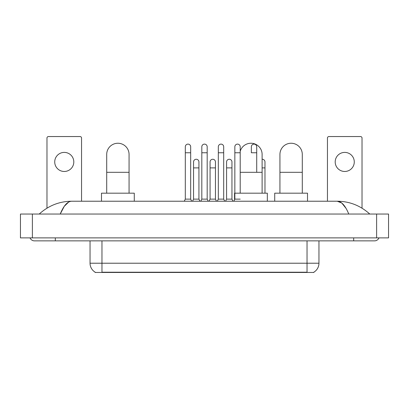 <?xml version="1.0" encoding="UTF-8"?>
<svg xmlns="http://www.w3.org/2000/svg" width="409" height="409" viewBox="0 0 409 409"><rect width="100%" height="100%" fill="white"/><g stroke="black" fill="none" stroke-linecap="round" stroke-linejoin="round"><path stroke-width="0.61" d="M313.887 272.164L313.887 272.455L95.113 272.455L95.113 272.164M95.2 272.215A10.429 10.429 0 0 1 90.046 263.217L101.969 263.217L101.969 272.215L307.031 272.215L307.031 263.217L318.954 263.217L318.954 240.865M90.046 263.217L90.046 240.865M313.8 272.215A10.429 10.429 0 0 0 318.954 263.217M64.264 152.399A9.54 9.54 0 0 0 54.724 161.938A9.54 9.54 0 0 0 64.264 171.473A9.54 9.54 0 0 0 73.804 161.938A9.54 9.54 0 0 0 64.264 152.399M81.549 201.223L81.549 138.032A1.488 1.488 0 0 0 80.062 136.545L48.466 136.545A1.488 1.488 0 0 0 46.979 138.032L46.979 208.166M106.708 193.176L106.708 154.428A11.176 11.176 0 0 1 117.884 143.247A11.176 11.176 0 0 1 129.06 154.428A11.176 11.176 0 0 0 117.884 143.247M129.06 193.176L129.06 154.428M134.28 201.223L134.28 193.176L101.493 193.176L101.493 201.223M240.206 151.299A11.176 11.176 0 0 1 262.113 154.428A11.176 11.176 0 0 0 250.937 143.247M262.113 193.176L262.113 154.428M267.333 201.223L267.333 193.176L234.546 193.176L234.546 199.73M279.94 193.176L279.94 154.428A11.176 11.176 0 0 1 291.116 143.247A11.176 11.176 0 0 1 302.292 154.428A11.176 11.176 0 0 0 291.116 143.247M302.292 193.176L302.292 154.428M307.507 201.223L307.507 193.176L274.72 193.176L274.72 201.223M184.26 201.223L185.308 199.137L190.671 199.137L191.714 201.223M190.671 199.137L190.671 146.795A2.684 2.684 0 0 0 187.987 144.116A2.684 2.684 0 0 1 188.155 144.121M185.308 199.137L185.308 152.756L190.671 152.756M185.308 152.756L185.308 146.795A2.684 2.684 0 0 1 187.987 144.116M200.773 201.223L201.816 199.137L207.184 199.137L208.227 201.223M207.184 199.137L207.184 146.795A2.684 2.684 0 0 0 204.5 144.116A2.684 2.684 0 0 1 204.669 144.121M201.816 199.137L201.816 152.756L207.184 152.756M201.816 152.756L201.816 146.795A2.684 2.684 0 0 1 204.5 144.116M217.286 201.223L218.329 199.137L223.692 199.137L224.74 201.223M223.692 199.137L223.692 146.795A2.684 2.684 0 0 0 221.013 144.116A2.684 2.684 0 0 1 221.182 144.121M218.329 199.137L218.329 152.756L223.692 152.756M218.329 152.756L218.329 146.795A2.684 2.684 0 0 1 221.013 144.116M233.8 201.223L234.843 199.137L240.206 199.137M240.206 193.176L240.206 146.795A2.684 2.684 0 0 0 237.527 144.116A2.684 2.684 0 0 1 237.695 144.121M234.843 199.137L234.843 152.756L240.206 152.756M234.843 152.756L234.843 146.795A2.684 2.684 0 0 1 237.527 144.116M256.719 172.312L256.719 146.795A2.684 2.684 0 0 0 254.035 144.116A2.684 2.684 0 0 1 254.204 144.121M256.719 152.756L251.356 152.756L251.356 146.795A2.684 2.684 0 0 1 254.035 144.116M192.516 201.223L193.559 199.137L198.927 199.137L199.97 201.223M198.927 199.137L198.927 161.938A2.684 2.684 0 0 0 196.412 159.259A2.684 2.684 0 0 1 198.927 161.938M193.559 199.137L193.559 167.9L198.927 167.9M193.559 167.9L193.559 161.938A2.684 2.684 0 0 1 196.412 159.259M209.03 201.223L210.073 199.137L215.441 199.137L216.484 201.223M215.441 199.137L215.441 161.938A2.684 2.684 0 0 0 212.925 159.259A2.684 2.684 0 0 1 215.441 161.938M210.073 199.137L210.073 167.9L215.441 167.9M210.073 167.9L210.073 161.938A2.684 2.684 0 0 1 212.925 159.259M225.543 201.223L226.586 199.137L231.949 199.137L232.992 201.223M231.949 199.137L231.949 161.938A2.684 2.684 0 0 0 229.439 159.259A2.684 2.684 0 0 1 231.949 161.938M226.586 199.137L226.586 167.9L231.949 167.9M226.586 167.9L226.586 161.938A2.684 2.684 0 0 1 229.439 159.259M264.976 193.176L264.976 161.938A2.684 2.684 0 0 0 262.46 159.259A2.684 2.684 0 0 1 264.976 161.938M262.113 159.259A2.684 2.684 0 0 1 262.46 159.259M344.736 152.399A9.54 9.54 0 0 0 335.196 161.938A9.54 9.54 0 0 0 344.736 171.473A9.54 9.54 0 0 0 354.276 161.938A9.54 9.54 0 0 0 344.736 152.399M362.021 208.166L362.021 138.032A1.488 1.488 0 0 0 360.534 136.545L328.938 136.545A1.488 1.488 0 0 0 327.451 138.032L327.451 201.223M55.322 237.885L55.322 240.865L374.542 240.865A4.77 4.77 0 0 0 378.964 237.885A4.77 4.77 0 0 1 374.542 240.865A4.77 4.77 0 0 0 378.964 237.885A4.77 4.77 0 0 1 374.542 240.865M30.036 237.885A4.77 4.77 0 0 0 34.458 240.865A4.77 4.77 0 0 1 30.036 237.885A4.77 4.77 0 0 0 34.458 240.865L55.322 240.865M348.765 214.04C345.344 205.62 341.505 201.351 337.241 201.223L71.759 201.223C67.495 201.351 63.656 205.62 60.235 214.04L64.249 206.33L68.661 202.061M32.372 214.04L388.55 214.04L388.55 237.885L20.45 237.885L20.45 214.04L32.372 214.04L32.372 237.885M388.55 214.04L388.55 237.885M368.76 213.12L369.772 214.04C360.39 205.589 349.547 201.315 337.241 201.223L341.781 203.038L346.034 208.345M40.24 213.12L39.228 214.04C48.564 205.609 59.407 201.335 71.759 201.223M305.84 272.455L305.84 272.164M103.16 272.455L103.16 272.164M101.969 240.865L101.969 263.217L307.031 263.217L307.031 240.865M106.708 172.312L129.06 172.312M240.206 172.312L262.113 172.312M279.94 172.312L302.292 172.312M262.113 167.9L264.976 167.9M353.678 237.885L353.678 240.865M376.628 214.04L376.628 237.885"/></g></svg>
